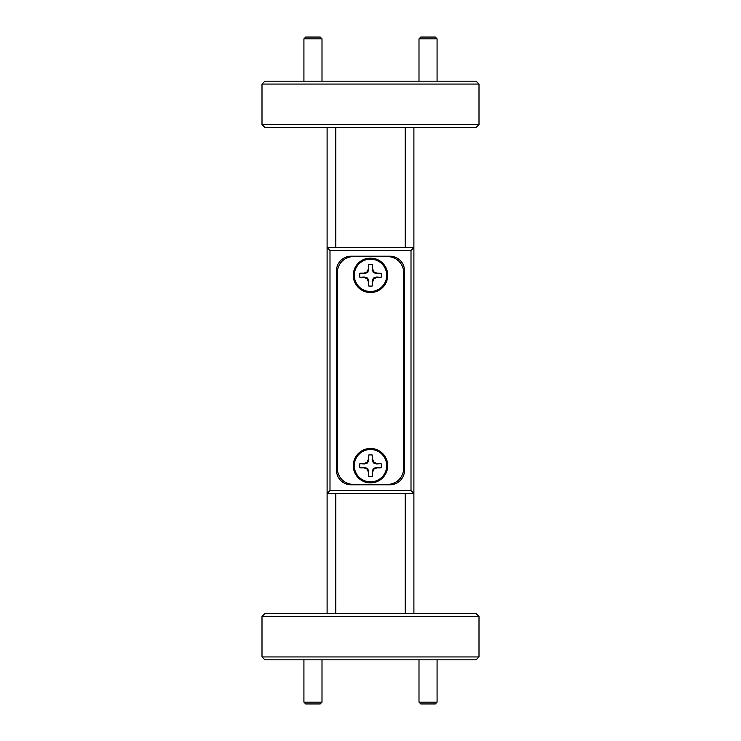 <?xml version="1.0" encoding="UTF-8"?>
<svg xmlns="http://www.w3.org/2000/svg" width="741" height="741" viewBox="0 0 741 741"><rect width="100%" height="100%" fill="white"/><g stroke="black" fill="none" stroke-linecap="round" stroke-linejoin="round"><path stroke-width="1.11" d="M322.002 702.144L320.195 703.95L305.727 703.95L303.921 702.144L322.002 702.144L322.002 659.823M303.921 702.144L303.921 659.823M437.079 702.144L435.273 703.95L420.805 703.95L418.998 702.144L437.079 702.144L437.079 659.823M418.998 702.144L418.998 659.823M303.921 38.856L305.727 37.05L320.195 37.05L322.002 38.856L303.921 38.856L303.921 81.177M322.002 38.856L322.002 81.177M418.998 38.856L420.805 37.05L435.273 37.05L437.079 38.856L418.998 38.856L418.998 81.177M437.079 38.856L437.079 81.177M354.3 275.309A16.2 16.2 0 0 1 370.5 259.109A16.2 16.2 0 0 1 386.7 275.309A16.2 16.2 0 0 1 370.5 291.509A16.2 16.2 0 0 1 354.3 275.309M372.658 264.732L372.167 269.039L373.325 272.493L376.771 273.651L381.096 273.216L376.873 273.151L373.89 271.919L372.658 268.937L372.658 264.732A10.8 10.8 0 0 0 368.342 264.732L368.342 268.937L367.11 271.919L364.127 273.151L359.913 273.151A10.8 10.8 0 0 0 359.913 277.467L364.127 277.467L367.11 278.709L368.342 281.682L368.342 285.896A10.8 10.8 0 0 0 372.658 285.896L372.658 281.682L373.89 278.709L376.873 277.467L381.087 277.467A10.8 10.8 0 0 0 381.087 273.151M381.087 277.467L376.771 276.977L373.325 278.134L372.167 281.58L372.658 285.896M368.342 285.896L368.833 281.58L367.675 278.134L364.229 276.977L359.904 277.412A10.8 10.8 0 0 1 359.904 273.216L364.229 273.651L367.675 272.493L368.833 269.039L368.342 264.732M387.719 275.309A17.219 17.219 0 0 0 370.5 258.1A17.219 17.219 0 0 0 353.281 275.309A17.219 17.219 0 0 0 370.5 292.528A17.219 17.219 0 0 0 387.719 275.309M387.719 465.691A17.219 17.219 0 0 0 370.5 448.472A17.219 17.219 0 0 0 353.281 465.691A17.219 17.219 0 0 0 370.5 482.9A17.219 17.219 0 0 0 387.719 465.691M264.898 81.177L476.102 81.177L479.001 84.066L261.999 84.066L264.898 81.177M479.001 124.571L476.102 127.461L264.898 127.461L261.999 124.571L479.001 124.571L479.001 84.066M261.999 616.429L264.898 613.539L476.102 613.539L479.001 616.429L261.999 616.429L261.999 656.934L479.001 656.934L476.102 659.823L264.898 659.823L261.999 656.934M261.999 124.571L261.999 84.066M479.001 616.429L479.001 656.934M381.087 467.849L376.771 467.349L373.325 468.507L372.167 471.961L372.593 476.287L372.658 472.063L373.89 469.081L376.873 467.849L381.087 467.849A10.8 10.8 0 0 0 381.087 463.533L376.873 463.533L373.89 462.291L372.658 459.318L372.658 455.104A10.8 10.8 0 0 0 368.342 455.104L368.342 459.318L367.11 462.291L364.127 463.533L359.913 463.533A10.8 10.8 0 0 0 359.913 467.849L364.127 467.849L367.11 469.081L368.342 472.063L368.342 476.268A10.8 10.8 0 0 0 372.658 476.268M368.342 476.268L368.833 471.961L367.675 468.507L364.229 467.349L359.904 467.784A10.8 10.8 0 0 1 359.904 463.588L364.229 464.023L367.675 462.866L368.833 459.42L368.342 455.104M372.658 455.104L372.167 459.42L373.325 462.866L376.771 464.023L381.087 463.533M354.3 465.691A16.2 16.2 0 0 1 370.5 449.491A16.2 16.2 0 0 1 386.7 465.691A16.2 16.2 0 0 1 370.5 481.891A16.2 16.2 0 0 1 354.3 465.691M372.167 459.42L372.658 459.318M373.325 462.866L373.89 462.291M376.771 464.023L376.873 463.533M364.229 464.023L364.127 463.533M367.675 462.866L367.11 462.291M368.833 459.42L368.342 459.318M368.833 471.961L368.342 472.063M367.675 468.507L367.11 469.081M364.229 467.349L364.127 467.849M376.771 467.349L376.873 467.849M373.325 468.507L373.89 469.081M372.167 471.961L372.658 472.063M335.784 493.46L335.784 613.539M405.216 613.539L405.216 493.46M335.784 127.461L335.784 247.54M405.216 247.54L405.216 127.461M327.105 613.539L327.105 127.461M411.005 490.57L411.005 250.43L329.995 250.43L329.995 490.57L411.005 490.57L413.895 493.46L327.105 493.46L329.995 490.57M336.507 270.678L336.507 470.322A14.468 14.468 0 0 0 350.975 484.781L390.025 484.781A14.468 14.468 0 0 0 404.493 470.322L404.493 270.678A14.468 14.468 0 0 0 390.025 256.219L350.975 256.219A14.468 14.468 0 0 0 336.507 270.678M329.995 250.43L327.105 247.54L413.895 247.54L413.895 613.539M413.895 127.461L413.895 247.54L411.005 250.43M353.281 484.355L387.719 484.355A15.913 15.913 0 0 0 403.632 468.442L403.632 272.558A15.913 15.913 0 0 0 387.719 256.645L353.281 256.645A15.913 15.913 0 0 0 337.368 272.558L337.368 468.442A15.913 15.913 0 0 0 353.281 484.355M372.167 281.58L372.658 281.682M373.325 278.134L373.89 278.709M376.771 276.977L376.873 277.467M364.229 276.977L364.127 277.467M367.675 278.134L367.11 278.709M368.833 281.58L368.342 281.682M368.833 269.039L368.342 268.937M367.675 272.493L367.11 271.919M364.229 273.651L364.127 273.151M376.771 273.651L376.873 273.151M373.325 272.493L373.89 271.919M372.167 269.039L372.658 268.937"/></g></svg>

